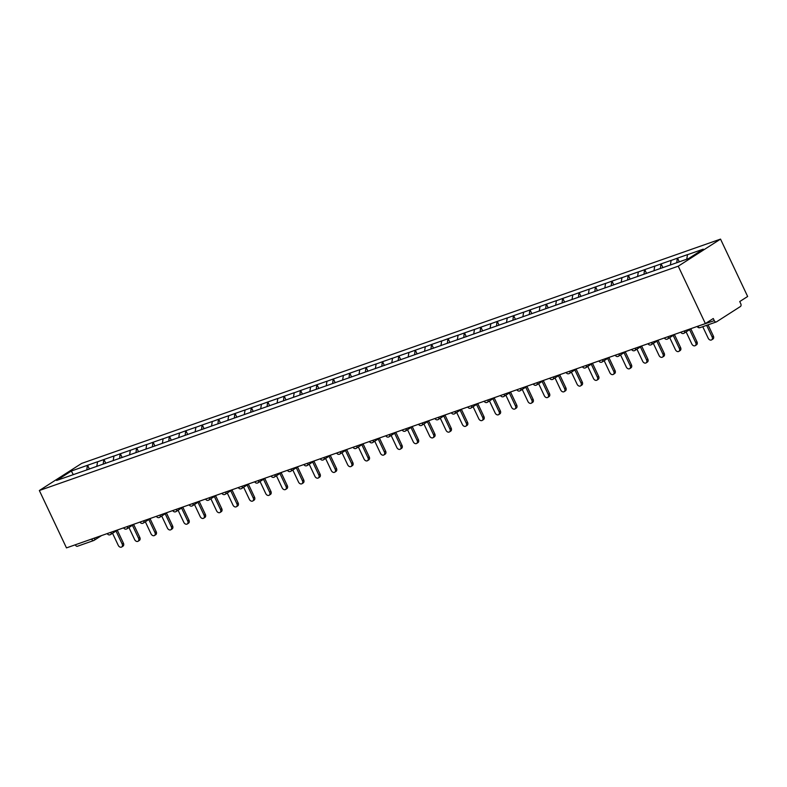 <?xml version="1.0" encoding="UTF-8"?>
<svg xmlns="http://www.w3.org/2000/svg" width="787" height="787" viewBox="0 0 787 787"><rect width="100%" height="100%" fill="white"/><g stroke="black" fill="none" stroke-linecap="round" stroke-linejoin="round"><path stroke-width="1.18" d="M720.528 239.11L81.632 463.425L39.35 490.517L678.246 266.193L720.528 239.11L747.65 296.483L739.741 301.549L740.754 303.693A2.233 1.485 70.7 0 1 740.439 306.507L716.504 321.844A2.233 1.485 70.7 0 1 716.298 321.942L700.007 327.658A2.233 1.485 70.7 0 0 700.223 327.559M73.329 474.669L71.312 471.039L56.605 480.464L89.088 469.131M71.312 471.039L87.593 465.255L89.374 469.032M96.801 466.425L97.568 461.753L87.593 465.255M97.313 461.91L103.973 459.5L105.763 463.277M113.19 460.67L113.958 455.998L103.973 459.5M113.702 456.155L120.362 453.745L122.152 457.522M129.58 454.916L130.347 450.243L120.362 453.745M130.091 450.4L136.751 447.99L138.542 451.768M145.969 449.161L146.726 444.488L136.751 447.99M146.48 444.655L153.14 442.235L154.921 446.022M162.348 443.415L163.116 438.733L153.14 442.235M162.86 438.9L169.53 436.49L171.31 440.267M178.738 437.661L179.505 432.978L169.53 436.49M179.249 433.145L185.909 430.735L187.7 434.513M195.127 431.906L195.894 427.223L185.909 430.735M195.638 427.39L202.298 424.98L204.089 428.758M211.516 426.151L212.283 421.478L202.298 424.98M212.028 421.635L218.688 419.225L220.478 423.003M227.896 420.396L228.663 415.723L218.688 419.225M228.417 415.88L235.077 413.47L236.857 417.248M244.285 414.641L245.052 409.968L235.077 413.47M244.796 410.125L251.466 407.715L253.247 411.493M260.674 408.886L261.441 404.213L251.466 407.715M261.186 404.38L267.846 401.96L269.636 405.738M277.063 403.131L277.831 398.458L267.846 401.96M277.575 398.625L284.235 396.205L286.025 399.993M293.453 397.386L294.22 392.703L284.235 396.205M293.964 392.87L300.624 390.46L302.415 394.238M309.832 391.631L310.599 386.948L300.624 390.46M310.353 387.115L317.013 384.705L318.794 388.483M326.221 385.876L326.989 381.203L317.013 384.705M326.733 381.361L333.403 378.95L335.183 382.728M342.611 380.121L343.378 375.448L333.403 378.95M343.122 375.606L349.782 373.195L351.573 376.973M359 374.366L359.767 369.693L349.782 373.195M359.511 369.851L366.171 367.44L367.962 371.218M375.389 368.611L376.156 363.938L366.171 367.44M375.901 364.096L382.561 361.686L384.351 365.463M391.769 362.856L392.536 358.183L382.561 361.686M392.29 358.351L398.95 355.931L400.731 359.718M408.158 357.101L408.925 352.428L398.95 355.931M408.669 352.596L415.339 350.176L417.12 353.963M424.547 351.356L425.314 346.673L415.339 350.176M425.059 346.841L431.719 344.431L433.509 348.208M440.936 345.601L441.704 340.919L431.719 344.431M441.448 341.086L448.108 338.676L449.898 342.453M457.326 339.846L458.093 335.173L448.108 338.676M457.837 335.331L464.497 332.921L466.288 336.698M473.705 334.091L474.472 329.419L464.497 332.921M474.227 329.576L480.887 327.166L482.667 330.943M490.094 328.336L490.862 323.664L480.887 327.166M490.606 323.821L497.276 321.411L499.056 325.188M506.484 322.581L507.251 317.909L497.276 321.411M506.995 318.066L513.655 315.656L515.446 319.433M522.873 316.827L523.64 312.154L513.655 315.656M523.385 312.321L530.044 309.901L531.835 313.688M539.262 311.072L540.03 306.399L530.044 309.901M539.774 306.566L546.434 304.146L548.224 307.933M555.642 305.326L556.409 300.644L546.434 304.146M556.163 300.811L562.823 298.401L564.604 302.178M572.031 299.572L572.798 294.889L562.823 298.401M572.543 295.056L579.212 292.646L580.993 296.424M588.42 293.817L589.188 289.144L579.212 292.646M588.932 289.301L595.592 286.891L597.382 290.669M604.809 288.062L605.577 283.389L595.592 286.891M605.321 283.546L611.981 281.136L613.771 284.914M621.199 282.307L621.966 277.634L611.981 281.136M621.71 277.791L628.37 275.381L630.161 279.159M637.578 276.552L638.346 271.879L628.37 275.381M638.1 272.036L644.76 269.626L646.54 273.404M653.967 270.797L654.735 266.124L644.76 269.626M654.479 266.291L661.149 263.871L662.929 267.659M670.357 265.052L671.124 260.369L661.149 263.871M670.868 260.536L677.528 258.126L679.289 261.835M686.756 259.218L687.513 254.614L677.528 258.126M687.258 254.781L703.273 249.154L688.566 258.579L89.01 469.091M103.215 464.104L103.727 459.667M119.604 458.349L120.106 453.912M135.994 452.594L136.495 448.157M152.383 446.839L152.885 442.402M168.772 441.084L169.274 436.647M185.152 435.329L185.663 430.892M201.541 429.574L202.043 425.137M217.93 423.819L218.432 419.382M234.319 418.074L234.821 413.637M250.709 412.319L251.21 407.882M267.088 406.564L267.6 402.127M283.477 400.809L283.979 396.373M299.867 395.054L300.368 390.618M316.256 389.299L316.758 384.863M332.645 383.544L333.147 379.108M349.025 377.79L349.536 373.353M365.414 372.044L365.916 367.608M381.803 366.289L382.305 361.853M398.192 360.535L398.694 356.098M414.582 354.78L415.083 350.343M430.961 349.025L431.473 344.588M447.35 343.27L447.852 338.833M463.74 337.515L464.241 333.078M480.129 331.77L480.631 327.323M496.518 326.015L497.02 321.578M512.898 320.26L513.409 315.823M529.287 314.505L529.789 310.068M545.676 308.75L546.178 304.313M562.066 302.995L562.567 298.558M578.455 297.24L578.957 292.803M594.834 291.485L595.346 287.048M611.224 285.74L611.725 281.303M627.613 279.985L628.115 275.548M644.002 274.23L644.504 269.793M660.391 268.475L660.893 264.038M676.771 262.72L677.282 258.284M697.921 326.192L714.281 320.643L713.278 318.509L705.368 323.575L678.246 266.193M714.281 320.643A2.233 1.485 70.7 0 0 716.298 321.942M705.368 323.575L66.472 547.89L39.35 490.517M86.836 469.849L87.337 465.412M75.306 544.791L91.587 539.075M77.608 546.158A2.233 1.485 -109.3 0 1 77.401 546.267A2.233 1.485 -109.3 0 1 75.395 544.968M702.752 326.694L708.211 338.233A2.754 2.036 -122.6 0 0 711.645 339.876A2.754 2.036 -122.6 0 0 712.097 336.875L706.647 325.326M712.097 336.875L713.366 336.059A2.754 2.036 57.4 0 1 712.914 339.059L711.645 339.876M713.366 336.059L708.064 324.834M686.107 331.898L691.822 343.988A2.754 2.036 -122.6 0 0 695.255 345.631A2.754 2.036 -122.6 0 0 695.708 342.62L689.589 329.664M695.708 342.62L696.977 341.814A2.754 2.036 57.4 0 1 696.525 344.814L695.255 345.631M696.977 341.814L690.858 328.858M669.717 337.653L675.433 349.743A2.754 2.036 -122.6 0 0 678.866 351.376A2.754 2.036 -122.6 0 0 679.319 348.375L673.2 335.419M679.319 348.375L680.588 347.569A2.754 2.036 57.4 0 1 680.135 350.569L678.866 351.376M680.588 347.569L674.469 334.603M653.328 343.398L659.053 355.498A2.754 2.036 -122.6 0 0 662.477 357.131A2.754 2.036 -122.6 0 0 662.939 354.13L656.811 341.174M662.939 354.13L664.208 353.324A2.754 2.036 57.4 0 1 663.746 356.324L662.477 357.131M664.208 353.324L658.08 340.358M636.949 349.153L642.664 361.253A2.754 2.036 -122.6 0 0 646.088 362.886A2.754 2.036 -122.6 0 0 646.55 359.885L640.421 346.929M646.55 359.885L647.819 359.069A2.754 2.036 57.4 0 1 647.357 362.079L646.088 362.886M647.819 359.069L641.69 346.113M620.559 354.907L626.275 367.008A2.754 2.036 -122.6 0 0 629.708 368.641A2.754 2.036 -122.6 0 0 630.161 365.64L624.032 352.684M630.161 365.64L631.43 364.824A2.754 2.036 57.4 0 1 630.977 367.824L629.708 368.641M631.43 364.824L625.301 351.868M604.17 360.662L609.886 372.753A2.754 2.036 -122.6 0 0 613.319 374.396A2.754 2.036 -122.6 0 0 613.771 371.395L607.653 358.429M613.771 371.395L615.041 370.579A2.754 2.036 57.4 0 1 614.588 373.579L613.319 374.396M615.041 370.579L608.922 357.623M587.781 366.417L593.496 378.508A2.754 2.036 -122.6 0 0 596.93 380.151A2.754 2.036 -122.6 0 0 597.382 377.15L591.263 364.184M597.382 377.15L598.651 376.334A2.754 2.036 57.4 0 1 598.199 379.334L596.93 380.151M598.651 376.334L592.532 363.378M571.392 372.172L577.117 384.263A2.754 2.036 -122.6 0 0 580.54 385.905A2.754 2.036 -122.6 0 0 581.003 382.895L574.874 369.939M581.003 382.895L582.272 382.089A2.754 2.036 57.4 0 1 581.809 385.089L580.54 385.905M582.272 382.089L576.143 369.133M555.012 377.927L560.728 390.018A2.754 2.036 -122.6 0 0 564.151 391.66A2.754 2.036 -122.6 0 0 564.613 388.65L558.485 375.694M564.613 388.65L565.883 387.843A2.754 2.036 57.4 0 1 565.42 390.844L564.151 391.66M565.883 387.843L559.754 374.878M538.623 383.672L544.338 395.772A2.754 2.036 -122.6 0 0 547.772 397.405A2.754 2.036 -122.6 0 0 548.224 394.405L542.095 381.449M548.224 394.405L549.493 393.598A2.754 2.036 57.4 0 1 549.041 396.599L547.772 397.405M549.493 393.598L543.364 380.633M522.234 389.427L527.949 401.527A2.754 2.036 -122.6 0 0 531.382 403.16A2.754 2.036 -122.6 0 0 531.835 400.16L525.716 387.204M531.835 400.16L533.104 399.343A2.754 2.036 57.4 0 1 532.651 402.354L531.382 403.16M533.104 399.343L526.985 386.387M505.844 395.182L511.56 407.282A2.754 2.036 -122.6 0 0 514.993 408.915A2.754 2.036 -122.6 0 0 515.446 405.915L509.327 392.959M515.446 405.915L516.715 405.098A2.754 2.036 57.4 0 1 516.262 408.109L514.993 408.915M516.715 405.098L510.596 392.142M489.455 400.937L495.18 413.037A2.754 2.036 -122.6 0 0 498.604 414.67A2.754 2.036 -122.6 0 0 499.066 411.67L492.937 398.714M499.066 411.67L500.335 410.853A2.754 2.036 57.4 0 1 499.873 413.854L498.604 414.67M500.335 410.853L494.206 397.897M473.076 406.692L478.791 418.782A2.754 2.036 -122.6 0 0 482.215 420.425A2.754 2.036 -122.6 0 0 482.677 417.425L476.548 404.459M482.677 417.425L483.946 416.608A2.754 2.036 57.4 0 1 483.484 419.609L482.215 420.425M483.946 416.608L477.817 403.652M456.686 412.447L462.402 424.537A2.754 2.036 -122.6 0 0 465.835 426.18A2.754 2.036 -122.6 0 0 466.288 423.18L460.159 410.214M466.288 423.18L467.557 422.363A2.754 2.036 57.4 0 1 467.104 425.364L465.835 426.18M467.557 422.363L461.428 409.407M440.297 418.202L446.013 430.292A2.754 2.036 -122.6 0 0 449.446 431.935A2.754 2.036 -122.6 0 0 449.898 428.925L443.779 415.969M449.898 428.925L451.167 428.118A2.754 2.036 57.4 0 1 450.715 431.119L449.446 431.935M451.167 428.118L445.048 415.162M423.908 423.957L429.623 436.047A2.754 2.036 -122.6 0 0 433.057 437.69A2.754 2.036 -122.6 0 0 433.509 434.68L427.39 421.724M433.509 434.68L434.778 433.873A2.754 2.036 57.4 0 1 434.326 436.874L433.057 437.69M434.778 433.873L428.659 420.907M407.518 429.702L413.244 441.802A2.754 2.036 -122.6 0 0 416.667 443.435A2.754 2.036 -122.6 0 0 417.13 440.435L411.001 427.479M417.13 440.435L418.399 439.628A2.754 2.036 57.4 0 1 417.936 442.628L416.667 443.435M418.399 439.628L412.27 426.662M391.139 435.457L396.855 447.557A2.754 2.036 -122.6 0 0 400.278 449.19A2.754 2.036 -122.6 0 0 400.74 446.19L394.612 433.234M400.74 446.19L402.009 445.373A2.754 2.036 57.4 0 1 401.547 448.383L400.278 449.19M402.009 445.373L395.881 432.417M374.75 441.212L380.465 453.312A2.754 2.036 -122.6 0 0 383.899 454.945A2.754 2.036 -122.6 0 0 384.351 451.945L378.222 438.989M384.351 451.945L385.62 451.128A2.754 2.036 57.4 0 1 385.168 454.138L383.899 454.945M385.62 451.128L379.491 438.172M358.36 446.967L364.076 459.067A2.754 2.036 -122.6 0 0 367.509 460.7A2.754 2.036 -122.6 0 0 367.962 457.7L361.843 444.744M367.962 457.7L369.231 456.883A2.754 2.036 57.4 0 1 368.778 459.883L367.509 460.7M369.231 456.883L363.112 443.927M341.971 452.722L347.687 464.812A2.754 2.036 -122.6 0 0 351.12 466.455A2.754 2.036 -122.6 0 0 351.573 463.454L345.454 450.489M351.573 463.454L352.842 462.638A2.754 2.036 57.4 0 1 352.389 465.638L351.12 466.455M352.842 462.638L346.723 449.682M325.582 458.477L331.307 470.567A2.754 2.036 -122.6 0 0 334.731 472.21A2.754 2.036 -122.6 0 0 335.193 469.209L329.064 456.244M335.193 469.209L336.462 468.393A2.754 2.036 57.4 0 1 336 471.393L334.731 472.21M336.462 468.393L330.333 455.437M309.202 464.232L314.918 476.322A2.754 2.036 -122.6 0 0 318.342 477.965A2.754 2.036 -122.6 0 0 318.804 474.954L312.675 461.999M318.804 474.954L320.073 474.148A2.754 2.036 57.4 0 1 319.611 477.148L318.342 477.965M320.073 474.148L313.944 461.192M292.813 469.987L298.529 482.077A2.754 2.036 -122.6 0 0 301.962 483.72A2.754 2.036 -122.6 0 0 302.415 480.709L296.286 467.753M302.415 480.709L303.684 479.903A2.754 2.036 57.4 0 1 303.231 482.903L301.962 483.72M303.684 479.903L297.555 466.937M276.424 475.732L282.139 487.832A2.754 2.036 -122.6 0 0 285.573 489.465A2.754 2.036 -122.6 0 0 286.025 486.464L279.906 473.508M286.025 486.464L287.294 485.658A2.754 2.036 57.4 0 1 286.842 488.658L285.573 489.465M287.294 485.658L281.175 472.692M260.035 481.487L265.75 493.587A2.754 2.036 -122.6 0 0 269.184 495.22A2.754 2.036 -122.6 0 0 269.636 492.219L263.517 479.263M269.636 492.219L270.905 491.403A2.754 2.036 57.4 0 1 270.453 494.413L269.184 495.22M270.905 491.403L264.786 478.447M243.645 487.242L249.371 499.342A2.754 2.036 -122.6 0 0 252.794 500.975A2.754 2.036 -122.6 0 0 253.257 497.974L247.128 485.018M253.257 497.974L254.526 497.158A2.754 2.036 57.4 0 1 254.063 500.168L252.794 500.975M254.526 497.158L248.397 484.202M227.266 492.996L232.982 505.097A2.754 2.036 -122.6 0 0 236.405 506.73A2.754 2.036 -122.6 0 0 236.867 503.729L230.739 490.773M236.867 503.729L238.136 502.913A2.754 2.036 57.4 0 1 237.674 505.913L236.405 506.73M238.136 502.913L232.008 489.957M210.877 498.751L216.592 510.842A2.754 2.036 -122.6 0 0 220.026 512.485A2.754 2.036 -122.6 0 0 220.478 509.484L214.349 496.518M220.478 509.484L221.747 508.668A2.754 2.036 57.4 0 1 221.295 511.668L220.026 512.485M221.747 508.668L215.618 495.712M194.487 504.506L200.203 516.597A2.754 2.036 -122.6 0 0 203.636 518.239A2.754 2.036 -122.6 0 0 204.089 515.239L197.97 502.273M204.089 515.239L205.358 514.423A2.754 2.036 57.4 0 1 204.905 517.423L203.636 518.239M205.358 514.423L199.239 501.467M178.098 510.261L183.814 522.352A2.754 2.036 -122.6 0 0 187.247 523.994A2.754 2.036 -122.6 0 0 187.7 520.984L181.581 508.028M187.7 520.984L188.969 520.177A2.754 2.036 57.4 0 1 188.516 523.178L187.247 523.994M188.969 520.177L182.85 507.222M161.709 516.016L167.434 528.107A2.754 2.036 -122.6 0 0 170.858 529.74A2.754 2.036 -122.6 0 0 171.32 526.739L165.191 513.783M171.32 526.739L172.589 525.932A2.754 2.036 57.4 0 1 172.127 528.933L170.858 529.74M172.589 525.932L166.46 512.967M145.329 521.761L151.045 533.861A2.754 2.036 -122.6 0 0 154.468 535.494A2.754 2.036 -122.6 0 0 154.931 532.494L148.802 519.538M154.931 532.494L156.2 531.687A2.754 2.036 57.4 0 1 155.737 534.688L154.468 535.494M156.2 531.687L150.071 518.722M128.94 527.516L134.656 539.616A2.754 2.036 -122.6 0 0 138.089 541.249A2.754 2.036 -122.6 0 0 138.542 538.249L132.413 525.293M138.542 538.249L139.811 537.432A2.754 2.036 57.4 0 1 139.358 540.443L138.089 541.249M139.811 537.432L133.682 524.476M112.551 533.271L118.266 545.371A2.754 2.036 -122.6 0 0 121.7 547.004A2.754 2.036 -122.6 0 0 122.152 544.004L116.033 531.048M122.152 544.004L123.421 543.187A2.754 2.036 57.4 0 1 122.969 546.188L121.7 547.004M123.421 543.187L117.302 530.231M698 326.369A2.233 1.485 70.7 0 0 700.007 327.658A2.233 2.233 0 0 1 697.252 326.507L698 326.369M101.553 535.573L94.145 540.315A2.233 1.653 -122.6 0 1 93.889 540.443A2.233 1.485 -109.3 0 1 93.683 540.541A2.233 1.485 -109.3 0 1 91.676 539.252L93.801 538.298M683.834 333.314A2.233 1.653 -122.6 0 0 684.09 333.186A2.233 1.653 -122.6 0 0 684.523 330.894M680.834 332.183L683.746 331.17M667.445 339.069A2.233 1.653 -122.6 0 0 667.701 338.941A2.233 1.653 -122.6 0 0 668.133 336.649M664.444 337.938L667.356 336.915M651.056 344.814A2.233 1.653 -122.6 0 0 651.311 344.696A2.233 1.653 -122.6 0 0 651.744 342.394M648.055 343.693L650.967 342.67M634.666 350.569A2.233 1.653 -122.6 0 0 634.932 350.451A2.233 1.653 -122.6 0 0 635.355 348.149M631.666 349.448L634.578 348.425M618.287 356.324A2.233 1.653 -122.6 0 0 618.543 356.196A2.233 1.653 -122.6 0 0 618.976 353.904M615.277 355.203L618.198 354.18M601.898 362.079A2.233 1.653 -122.6 0 0 602.153 361.951A2.233 1.653 -122.6 0 0 602.586 359.659M598.897 360.958L601.809 359.934M585.508 367.834A2.233 1.653 -122.6 0 0 585.764 367.706A2.233 1.653 -122.6 0 0 586.197 365.414M582.508 366.712L585.42 365.689M569.119 373.589A2.233 1.653 -122.6 0 0 569.375 373.461A2.233 1.653 -122.6 0 0 569.808 371.169M566.119 372.467L569.031 371.444M552.73 379.344A2.233 1.653 -122.6 0 0 552.995 379.216A2.233 1.653 -122.6 0 0 553.418 376.924M549.729 378.213L552.641 377.189M536.35 385.099A2.233 1.653 -122.6 0 0 536.606 384.971A2.233 1.653 -122.6 0 0 537.039 382.679M533.34 383.967L536.262 382.944M519.961 390.844A2.233 1.653 -122.6 0 0 520.217 390.726A2.233 1.653 -122.6 0 0 520.65 388.424M516.961 389.722L519.873 388.699M503.572 396.599A2.233 1.653 -122.6 0 0 503.828 396.481A2.233 1.653 -122.6 0 0 504.26 394.179M500.571 395.477L503.483 394.454M487.183 402.354A2.233 1.653 -122.6 0 0 487.438 402.226A2.233 1.653 -122.6 0 0 487.871 399.934M484.182 401.232L487.094 400.209M470.793 408.109A2.233 1.653 -122.6 0 0 471.059 407.981A2.233 1.653 -122.6 0 0 471.482 405.689M467.793 406.987L470.705 405.964M454.414 413.864A2.233 1.653 -122.6 0 0 454.67 413.736A2.233 1.653 -122.6 0 0 455.102 411.444M451.404 412.742L454.325 411.719M438.025 419.619A2.233 1.653 -122.6 0 0 438.28 419.491A2.233 1.653 -122.6 0 0 438.713 417.199M435.024 418.497L437.936 417.474M421.635 425.373A2.233 1.653 -122.6 0 0 421.891 425.246A2.233 1.653 -122.6 0 0 422.324 422.953M418.635 424.242L421.547 423.219M405.246 431.128A2.233 1.653 -122.6 0 0 405.502 431.001A2.233 1.653 -122.6 0 0 405.935 428.708M402.246 429.997L405.157 428.974M388.857 436.874A2.233 1.653 -122.6 0 0 389.122 436.755A2.233 1.653 -122.6 0 0 389.545 434.454M385.856 435.752L388.768 434.729M372.477 442.628A2.233 1.653 -122.6 0 0 372.733 442.51A2.233 1.653 -122.6 0 0 373.166 440.208M369.467 441.507L372.389 440.484M356.088 448.383A2.233 1.653 -122.6 0 0 356.344 448.256A2.233 1.653 -122.6 0 0 356.777 445.963M353.088 447.262L355.999 446.239M339.699 454.138A2.233 1.653 -122.6 0 0 339.954 454.01A2.233 1.653 -122.6 0 0 340.387 451.718M336.698 453.017L339.61 451.994M323.309 459.893A2.233 1.653 -122.6 0 0 323.565 459.765A2.233 1.653 -122.6 0 0 323.998 457.473M320.309 458.772L323.221 457.749M306.92 465.648A2.233 1.653 -122.6 0 0 307.186 465.52A2.233 1.653 -122.6 0 0 307.609 463.228M303.92 464.527L306.832 463.504M290.541 471.403A2.233 1.653 -122.6 0 0 290.797 471.275A2.233 1.653 -122.6 0 0 291.229 468.983M287.53 470.272L290.452 469.249M274.151 477.148A2.233 1.653 -122.6 0 0 274.407 477.03A2.233 1.653 -122.6 0 0 274.84 474.738M271.151 476.027L274.063 475.004M257.762 482.903A2.233 1.653 -122.6 0 0 258.018 482.785A2.233 1.653 -122.6 0 0 258.451 480.483M254.762 481.782L257.674 480.759M241.373 488.658A2.233 1.653 -122.6 0 0 241.629 488.54A2.233 1.653 -122.6 0 0 242.062 486.238M238.372 487.537L241.284 486.514M224.984 494.413A2.233 1.653 -122.6 0 0 225.249 494.285A2.233 1.653 -122.6 0 0 225.672 491.993M221.983 493.292L224.895 492.268M208.604 500.168A2.233 1.653 -122.6 0 0 208.86 500.04A2.233 1.653 -122.6 0 0 209.293 497.748M205.594 499.047L208.516 498.023M192.215 505.923A2.233 1.653 -122.6 0 0 192.471 505.795A2.233 1.653 -122.6 0 0 192.904 503.503M189.214 504.801L192.126 503.778M175.826 511.678A2.233 1.653 -122.6 0 0 176.081 511.55A2.233 1.653 -122.6 0 0 176.514 509.258M172.825 510.547L175.737 509.533M159.436 517.433A2.233 1.653 -122.6 0 0 159.692 517.305A2.233 1.653 -122.6 0 0 160.125 515.013M156.436 516.302L159.348 515.278M143.047 523.178A2.233 1.653 -122.6 0 0 143.313 523.06A2.233 1.653 -122.6 0 0 143.746 520.758M140.047 522.056L142.959 521.033M126.668 528.933A2.233 1.653 -122.6 0 0 126.923 528.815A2.233 1.653 -122.6 0 0 127.356 526.513M123.657 527.811L126.579 526.788M110.278 534.688A2.233 1.653 -122.6 0 0 110.534 534.56A2.233 1.653 -122.6 0 0 110.967 532.268M107.278 533.566L110.19 532.543M77.401 546.267L93.683 540.541A2.233 2.233 0 0 0 94.145 540.315A2.233 1.653 -122.6 0 0 94.578 538.023M691.488 328.445L684.09 333.186A2.233 2.233 0 0 1 680.863 332.262M675.108 334.2L667.701 338.941A2.233 2.233 0 0 1 664.474 338.017M658.719 339.954L651.311 344.696A2.233 2.233 0 0 1 648.085 343.771M642.33 345.709L634.932 350.451A2.233 2.233 0 0 1 631.705 349.517M625.94 351.455L618.543 356.196A2.233 2.233 0 0 1 615.316 355.271M609.551 357.209L602.153 361.951A2.233 2.233 0 0 1 598.927 361.026M593.172 362.964L585.764 367.706A2.233 2.233 0 0 1 582.537 366.781M576.782 368.719L569.375 373.461A2.233 2.233 0 0 1 566.158 372.536M560.393 374.474L552.995 379.216A2.233 2.233 0 0 1 549.769 378.291M544.004 380.229L536.606 384.971A2.233 2.233 0 0 1 533.379 384.046M527.615 385.984L520.217 390.726A2.233 2.233 0 0 1 516.99 389.801M511.235 391.739L503.828 396.481A2.233 2.233 0 0 1 500.601 395.546M494.846 397.484L487.438 402.226A2.233 2.233 0 0 1 484.221 401.301M478.457 403.239L471.059 407.981A2.233 2.233 0 0 1 467.832 407.056M462.067 408.994L454.67 413.736A2.233 2.233 0 0 1 451.443 412.811M445.678 414.749L438.28 419.491A2.233 2.233 0 0 1 435.054 418.566M429.299 420.504L421.891 425.246A2.233 2.233 0 0 1 418.664 424.321M412.909 426.259L405.502 431.001A2.233 2.233 0 0 1 402.285 430.076M396.52 432.014L389.122 436.755A2.233 2.233 0 0 1 385.896 435.831M380.131 437.759L372.733 442.51A2.233 2.233 0 0 1 369.506 441.576M363.742 443.514L356.344 448.256A2.233 2.233 0 0 1 353.117 447.331M347.362 449.269L339.954 454.01A2.233 2.233 0 0 1 336.728 453.086M330.973 455.024L323.565 459.765A2.233 2.233 0 0 1 320.348 458.841M314.584 460.779L307.186 465.52A2.233 2.233 0 0 1 303.959 464.596M298.194 466.534L290.797 471.275A2.233 2.233 0 0 1 287.57 470.351M281.805 472.289L274.407 477.03A2.233 2.233 0 0 1 271.181 476.105M265.426 478.043L258.018 482.785A2.233 2.233 0 0 1 254.791 481.851M249.036 483.789L241.629 488.54A2.233 2.233 0 0 1 238.412 487.606M232.647 489.544L225.249 494.285A2.233 2.233 0 0 1 222.023 493.36M216.258 495.298L208.86 500.04A2.233 2.233 0 0 1 205.633 499.115M199.868 501.053L192.471 505.795A2.233 2.233 0 0 1 189.244 504.87M183.489 506.808L176.081 511.55A2.233 2.233 0 0 1 172.855 510.625M167.1 512.563L159.692 517.305A2.233 2.233 0 0 1 156.475 516.38M150.71 518.318L143.313 523.06A2.233 2.233 0 0 1 140.086 522.135M134.321 524.073L126.923 528.815A2.233 2.233 0 0 1 123.697 527.88M117.932 529.818L110.534 534.56A2.233 2.233 0 0 1 107.307 533.635"/></g></svg>
